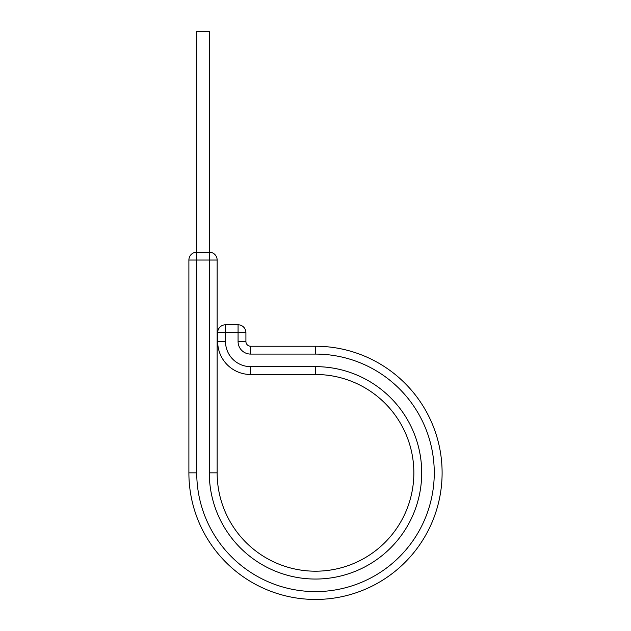<?xml version="1.0" encoding="UTF-8"?>
<svg xmlns="http://www.w3.org/2000/svg" width="631" height="631" viewBox="0 0 631 631"><rect width="100%" height="100%" fill="white"/><g stroke="black" fill="none" stroke-linecap="round" stroke-linejoin="round"><path stroke-width="0.95" d="M217.143 260.043L209.295 260.043L209.295 252.195L196.738 252.195L196.738 31.55L209.295 31.55L209.295 252.195A7.848 7.848 0 0 1 217.143 260.043L217.143 472.84A98.357 98.357 0 0 0 315.5 571.197A98.357 98.357 0 0 0 413.857 472.84A98.357 98.357 0 0 0 315.5 374.491L250.625 374.491A32.962 32.962 0 0 1 217.663 341.529L217.663 332.632A7.848 7.848 0 0 1 225.512 324.784L238.068 324.784A7.848 7.848 0 0 1 245.916 332.632L217.663 332.632M315.5 346.238L315.5 354.086A118.762 118.762 0 0 1 434.262 472.84A118.762 118.762 0 0 1 315.5 591.602A118.762 118.762 0 0 1 196.738 472.84L188.89 472.84A126.61 126.61 0 0 0 315.5 599.45A126.61 126.61 0 0 0 442.11 472.84A126.61 126.61 0 0 0 315.5 346.238L250.625 346.238A4.709 4.709 0 0 1 245.916 341.529L245.916 332.632A7.848 7.848 0 0 0 238.068 324.784L238.068 341.529L245.916 341.529M442.11 472.84A126.61 126.61 0 0 1 315.5 599.45A126.61 126.61 0 0 1 188.89 472.84L188.89 260.043A7.848 7.848 0 0 1 196.738 252.195L196.738 260.043L188.89 260.043M217.143 472.84L209.295 472.84A106.205 106.205 0 0 0 315.5 579.045A106.205 106.205 0 0 0 421.705 472.84A106.205 106.205 0 0 0 315.5 366.643L250.625 366.643A25.114 25.114 0 0 1 225.512 341.529L225.512 324.784M413.857 472.84A98.357 98.357 0 0 0 315.5 374.491L315.5 366.643M250.625 366.643L250.625 374.491A32.962 32.962 0 0 1 217.663 341.529L225.512 341.529M315.5 354.086L250.625 354.086L250.625 346.238M250.625 354.086A12.557 12.557 0 0 1 238.068 341.529M209.295 472.84L209.295 260.043L196.738 260.043L196.738 472.84"/></g></svg>
